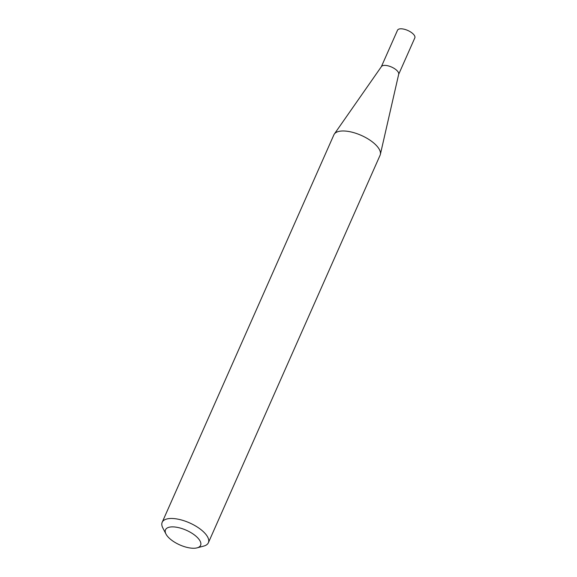 <?xml version="1.0" encoding="UTF-8"?>
<svg xmlns="http://www.w3.org/2000/svg" width="577" height="577" viewBox="0 0 577 577"><rect width="100%" height="100%" fill="white"/><g stroke="black" fill="none" stroke-linecap="round" stroke-linejoin="round"><path stroke-width="0.87" d="M165.967 534.035L162.801 527.89A25.258 10.552 23.9 0 1 162.18 522.3L333.895 134.809A25.258 10.552 23.9 0 1 334.321 134.059L381.455 66.543A9.47 3.952 23.9 0 1 383.792 65.439A9.47 3.952 23.9 0 1 393.766 68.173A9.47 3.952 23.9 0 1 398.707 74.188L380.351 154.456A25.258 10.552 23.9 0 1 380.077 155.271L208.362 542.769A25.258 10.552 23.9 0 1 203.811 546.058L197.132 547.847A19.192 8.02 -156.1 0 0 194.925 535.333A19.192 8.02 -156.1 0 0 170.554 526.989A19.192 8.02 -156.1 0 0 165.967 534.035A19.192 8.02 -156.1 0 0 195.531 548.15A19.192 8.02 -156.1 0 0 197.132 547.847M381.361 66.672L397.51 30.235A9.47 3.952 23.9 0 1 400.005 28.85A9.47 3.952 23.9 0 1 410.305 31.778A9.47 3.952 23.9 0 1 414.82 37.902L398.671 74.346M334.321 134.059A25.258 10.552 23.9 0 1 340.553 131.116A25.258 10.552 23.9 0 1 367.181 138.415A25.258 10.552 23.9 0 1 380.351 154.456M162.18 522.3A25.258 10.552 23.9 0 1 168.837 518.615A25.258 10.552 23.9 0 1 196.31 526.419A25.258 10.552 23.9 0 1 208.362 542.769"/></g></svg>

